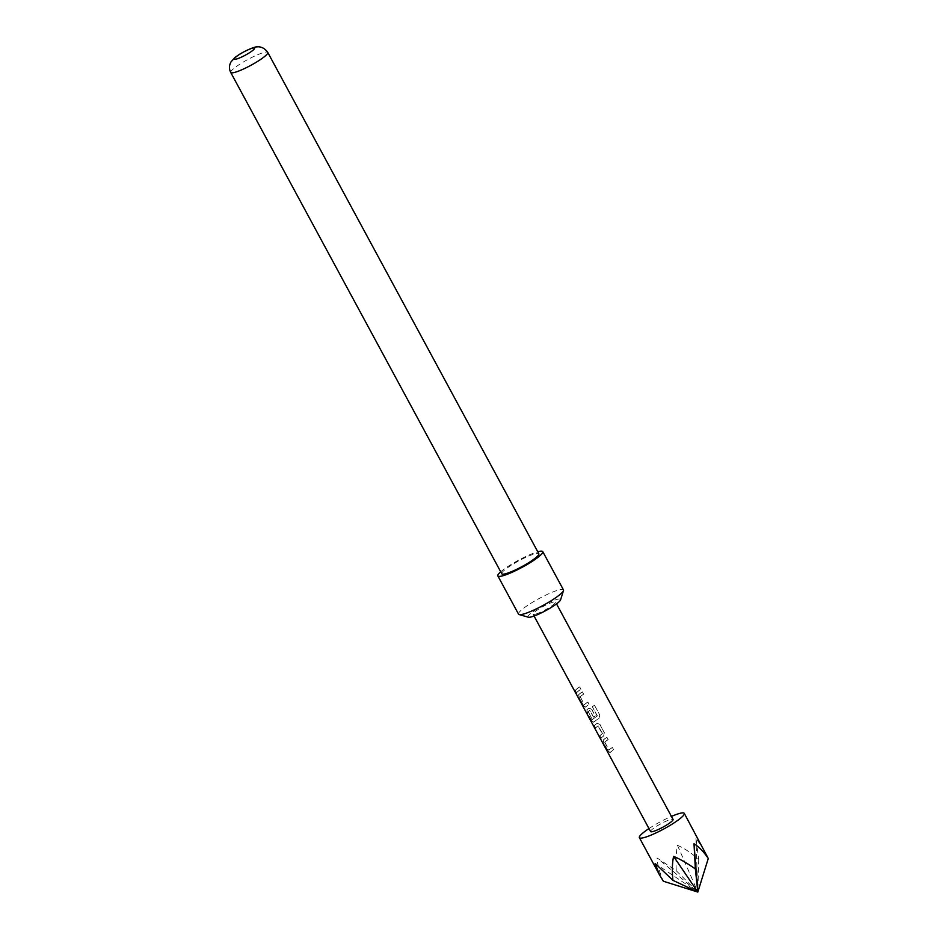 <?xml version="1.0" encoding="UTF-8"?>
<svg xmlns="http://www.w3.org/2000/svg" width="939" height="939" viewBox="0 0 939 939"><rect width="100%" height="100%" fill="white"/><g stroke="black" fill="none" stroke-linecap="round" stroke-linejoin="round"><path stroke-width="0.7" stroke-dasharray="4.7 3.52" d="M575.49 692.653C574.398 690.623 574.422 690.423 575.56 692.02C576.44 694.156 576.417 694.355 575.49 692.653C574.398 690.623 574.422 690.423 575.56 692.02L575.783 691.914C576.663 694.038 576.64 694.238 575.713 692.524C574.633 690.517 574.656 690.306 575.783 691.914C576.663 694.038 576.64 694.238 575.713 692.524C574.633 690.517 574.656 690.306 575.783 691.914C574.656 690.306 574.633 690.517 575.713 692.524M576.194 693.862L575.267 691.703M648.966 828.55A25.529 3.979 151.6 0 1 671.42 816.402M704.414 850.57L695.952 838.234L698.733 859.408C691.198 852.858 684.108 848.163 677.477 845.323C676.103 852.213 675.704 860.699 676.28 870.782L657.065 857.929C657.406 864.643 659.507 872.413 663.368 881.24M500.722 571.804A25.529 3.979 151.6 0 1 501.849 570.865A25.529 3.979 151.6 0 1 537.765 551.768M518.551 614.176A25.529 3.979 151.6 0 1 522.53 609.118A25.529 3.979 151.6 0 1 546.862 594.61A25.529 3.979 151.6 0 1 563.459 589.892M528.434 617.228A18.51 2.887 151.6 0 1 530.911 613.273A18.51 2.887 151.6 0 1 549.784 602.181A18.51 2.887 151.6 0 1 560.595 599.833M501.79 573.788A21.057 3.287 151.6 0 1 505.076 569.621A21.057 3.287 151.6 0 1 525.147 557.649A21.057 3.287 151.6 0 1 538.833 553.752M604.646 742.221A12.759 1.984 151.6 0 1 608.061 739.662L606.794 737.338A12.759 1.984 151.6 0 0 603.237 740.026L603.624 743.031L608.026 751.177L609.998 752.562A12.759 1.984 151.6 0 1 613.554 749.838L612.298 747.503A12.759 1.984 151.6 0 0 608.883 750.061L604.845 742.139A12.512 1.948 151.6 0 1 608.19 739.627L608.061 739.662M599.786 724.368L604.2 732.526L603.707 735.859A12.759 1.984 151.6 0 0 601.019 738.218L599.763 735.883A12.759 1.984 151.6 0 1 602.228 733.688L597.99 725.847A12.759 1.984 151.6 0 0 595.526 728.042L594.258 725.718A12.759 1.984 151.6 0 1 596.946 723.359L599.915 724.333L604.2 732.526M594.493 705.271L599.786 715.06L598.882 718.464A12.759 1.984 151.6 0 0 593.624 722.255L591.652 720.906L587.251 712.748L586.863 709.755A12.759 1.984 151.6 0 1 588.765 708.217L591.605 709.227L595.209 715.905A12.759 1.984 151.6 0 0 593.436 717.15L589.669 710.447A12.759 1.984 151.6 0 0 588.131 711.692L592.368 719.532A12.759 1.984 151.6 0 1 597.204 716.058L592.274 706.598A12.759 1.984 151.6 0 1 594.493 705.271L599.786 715.06M580.079 696.808A12.759 1.984 151.6 0 1 583.506 694.25L582.239 691.914A12.759 1.984 151.6 0 0 578.682 694.614L579.07 697.607L583.471 705.764L585.443 707.149A12.759 1.984 151.6 0 1 588.999 704.414L587.744 702.09A12.759 1.984 151.6 0 0 584.328 704.649L580.279 696.726A12.512 1.948 151.6 0 1 583.635 694.214L583.506 694.25M576.464 692.794A12.759 1.984 151.6 0 1 580.818 689.273L579.551 686.949A12.759 1.984 151.6 0 0 575.208 690.47L576.675 692.7A12.512 1.948 151.6 0 1 580.948 689.249L580.818 689.273M537.847 613.355A12.759 1.984 151.6 0 1 533.07 614.2A12.759 1.984 151.6 0 1 538.681 609.118A12.759 1.984 151.6 0 1 550.759 602.897A12.759 1.984 151.6 0 1 555.524 602.063A12.759 1.984 151.6 0 1 549.925 607.134A12.759 1.984 151.6 0 1 537.847 613.355M650.61 831.578A12.759 1.984 151.6 0 1 656.208 826.496A12.759 1.984 151.6 0 1 668.286 820.275A12.759 1.984 151.6 0 1 673.063 819.43M676.28 870.782L697.818 892.05L657.065 857.929M677.477 845.323L697.818 892.05L655.117 863.434M698.733 859.408L697.818 892.05L695.952 838.234M576.675 692.7L575.208 690.47M575.419 690.365A12.512 1.948 151.6 0 1 579.68 686.914L579.551 686.949M579.68 686.914L580.948 689.249M580.29 696.949L584.164 704.567M584.528 704.567A12.512 1.948 151.6 0 1 587.873 702.055L587.744 702.09M587.873 702.055L588.999 704.414M583.471 705.764L585.643 707.032A12.512 1.948 151.6 0 1 589.129 704.391M583.694 705.659L579.07 697.607M579.281 697.513L578.682 694.614M578.882 694.531A12.512 1.948 151.6 0 1 582.368 691.89L582.239 691.914M582.368 691.89L583.635 694.214M599.845 715.072L598.882 718.464M591.652 720.906L593.824 722.161A12.512 1.948 151.6 0 1 598.976 718.452M591.875 720.8L587.251 712.748M587.462 712.654L586.863 709.755M587.063 709.661A12.512 1.948 151.6 0 1 588.929 708.159L591.605 709.227M591.734 709.203L595.209 715.905M595.338 715.87A12.512 1.948 151.6 0 0 593.601 717.091L593.436 717.15M593.601 717.091L589.856 710.53M589.833 710.389A12.512 1.948 151.6 0 0 588.33 711.609L588.131 711.692M588.342 711.832L592.216 719.45M592.568 719.45A12.512 1.948 151.6 0 1 597.31 716.046L597.204 716.058M597.357 715.8L592.274 706.598M592.38 706.586A12.512 1.948 151.6 0 1 594.551 705.295M604.329 732.49L603.707 735.859M603.871 735.8A12.512 1.948 151.6 0 0 601.242 738.113L601.019 738.218M601.242 738.113L599.763 735.883M599.974 735.789A12.512 1.948 151.6 0 1 602.404 733.629L602.228 733.688M602.415 733.394L598.178 725.917M598.155 725.788A12.512 1.948 151.6 0 0 595.737 727.948L595.526 728.042M595.737 727.948L594.258 725.718M594.481 725.612A12.512 1.948 151.6 0 1 597.11 723.3L599.915 724.333M604.857 742.362L608.718 749.979M609.082 749.979A12.512 1.948 151.6 0 1 612.428 747.467L612.298 747.503M612.428 747.467L613.554 749.838M608.026 751.177L610.197 752.444A12.512 1.948 151.6 0 1 613.683 749.803M608.249 751.083L603.624 743.031M603.836 742.925L603.237 740.026M603.437 739.944A12.512 1.948 151.6 0 1 606.923 737.303L606.794 737.338M606.923 737.303L608.19 739.627M230.724 72.467A21.057 3.287 151.6 0 1 234.022 68.312A21.057 3.287 151.6 0 1 254.093 56.328A21.057 3.287 151.6 0 1 267.779 52.443M533.07 614.2L534.068 616.043M555.524 602.063L556.522 603.894"/><path stroke-width="1.41" d="M576.194 693.862L650.61 831.578A12.759 1.984 151.6 0 0 655.375 830.733A12.759 1.984 151.6 0 0 667.453 824.512A12.759 1.984 151.6 0 0 673.063 819.43L556.522 603.894M575.56 692.02C576.44 694.156 576.417 694.355 575.49 692.653C574.398 690.623 574.422 690.423 575.56 692.02M671.42 816.402A25.529 3.979 151.6 0 1 674.754 815.052A25.529 3.979 151.6 0 1 684.285 813.362A25.529 3.979 151.6 0 1 673.075 823.526A25.529 3.979 151.6 0 1 648.919 835.968A25.529 3.979 151.6 0 1 639.377 837.647A25.529 3.979 151.6 0 1 648.966 828.55M672.911 880.324L697.818 892.05L663.368 881.24L659.495 874.855L655.117 863.434L672.911 880.324C671.984 871.216 672.207 863.223 673.58 856.345C680.212 859.173 687.477 863.375 695.353 868.951L694.003 843.738C698.909 846.743 703.675 851.661 708.276 858.492L684.285 813.362M537.765 551.768A25.529 3.979 151.6 0 1 542.765 551.627A25.529 3.979 151.6 0 1 538.786 556.674A25.529 3.979 151.6 0 1 514.455 571.194A25.529 3.979 151.6 0 1 497.858 575.912A25.529 3.979 151.6 0 1 500.722 571.804M542.765 551.627L563.459 589.892A25.529 3.979 151.6 0 1 563.47 590.596A25.529 3.979 151.6 0 1 559.468 594.939A25.529 3.979 151.6 0 1 536.885 608.625A25.529 3.979 151.6 0 1 519.126 614.576A25.529 3.979 151.6 0 1 518.551 614.176L497.858 575.912M563.47 590.596L560.595 599.833A18.51 2.887 151.6 0 1 557.684 602.991A18.51 2.887 151.6 0 1 541.31 612.909A18.51 2.887 151.6 0 1 528.434 617.228L519.126 614.576M252.779 50.413A11.491 1.796 -28.4 0 0 250.279 48.898A11.491 1.796 -28.4 0 0 236.159 56.798A11.491 1.796 -28.4 0 0 238.659 58.312A11.491 1.796 -28.4 0 0 252.779 50.413M267.779 52.443L538.833 553.752A21.057 3.287 151.6 0 1 535.547 557.919A21.057 3.287 151.6 0 1 515.476 569.891A21.057 3.287 151.6 0 1 501.79 573.788L230.724 72.467A21.057 3.287 151.6 0 0 244.422 68.582A21.057 3.287 151.6 0 0 264.493 56.61A21.057 3.287 151.6 0 0 267.779 52.443C263.073 45.659 256.981 46.844 256.805 46.95C255.537 46.269 242.391 51.539 234.985 57.537L231.1 61.763C229.057 65.307 228.94 68.876 230.724 72.467M695.353 868.951L697.818 892.05L673.58 856.345M708.276 858.492L697.818 892.05L694.003 843.738M639.377 837.647L659.495 874.855M534.068 616.043L575.044 691.82"/></g></svg>
